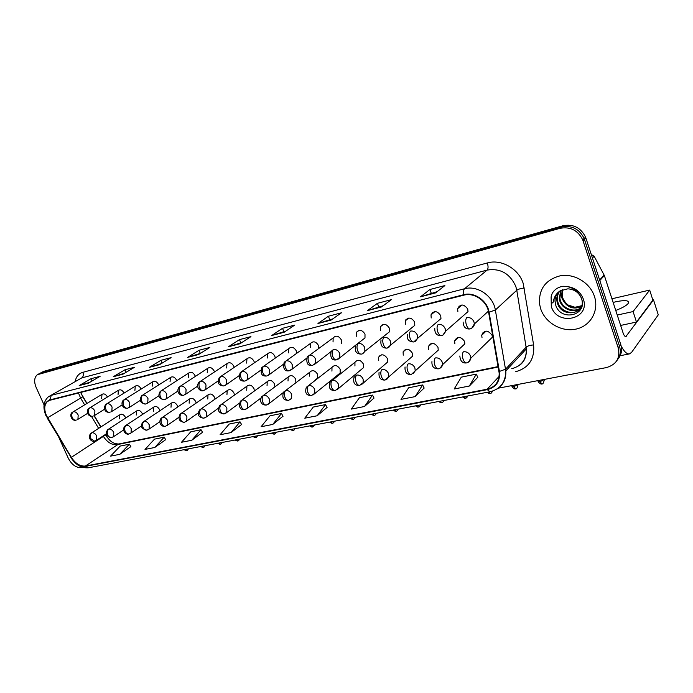 <?xml version="1.0" encoding="UTF-8"?>
<svg xmlns="http://www.w3.org/2000/svg" width="693" height="693" viewBox="0 0 693 693"><rect width="100%" height="100%" fill="white"/><g stroke="black" fill="none" stroke-linecap="round" stroke-linejoin="round"><path stroke-width="1.04" d="M483.012 332.363L483.471 333.593M456.176 338.201L456.514 339.189M459.043 306.063L459.381 307.198M142.637 414.388L142.386 413.686C140.575 410.602 138.617 409.71 136.521 411.001L136.252 415.055M159.996 410.689L159.693 409.797C157.831 406.644 155.821 405.751 153.655 407.129L153.387 411.209M177.832 406.912L177.486 405.803C175.572 402.564 173.501 401.689 171.275 403.161L171.006 407.259M196.18 403.057L195.798 401.697C193.815 398.371 191.684 397.505 189.388 399.081L189.128 403.196M215.038 399.116L214.631 397.47C212.578 394.048 210.377 393.191 208.021 394.897L207.77 399.012M234.433 395.097L234.017 393.122C231.895 389.596 229.617 388.756 227.191 390.601L226.949 394.707M254.374 391.017L253.976 388.643C251.767 385.005 249.419 384.191 246.916 386.192L246.708 390.272M274.852 386.893L274.549 384.026C272.245 380.275 269.802 379.487 267.238 381.661L267.048 385.706M295.842 382.787L295.746 379.27C293.33 375.381 290.809 374.627 288.167 377.009L288.019 381.003M315.497 379.79L317.541 378.196L317.611 374.359C315.064 370.339 312.448 369.629 309.736 372.228L309.641 376.152M337.855 374.852L340.15 373.025L340.159 369.3C337.474 365.124 334.754 364.466 331.982 367.333L331.938 371.145M336.885 389.873L363.487 367.654L363.435 364.076C360.585 359.736 357.753 359.139 354.937 362.309L354.946 365.982M361.399 384.702L387.595 362.067L387.474 358.688C384.433 354.158 381.479 353.647 378.629 357.155L378.707 360.655M386.772 379.348L388.782 376.853L412.5 356.245L412.318 353.109C409.043 348.38 405.977 347.973 403.101 351.879L403.257 355.145M413.037 373.804L415.202 370.894L438.236 350.173L437.993 347.349C434.45 342.411 431.254 342.117 428.404 346.474L428.62 349.454M440.246 368.061L442.55 364.665L464.847 343.841L464.553 341.389C460.698 336.226 457.38 336.07 454.582 340.939L454.859 343.563M468.451 362.101L470.868 358.142L492.368 337.231L492.047 335.221C487.82 329.816 484.372 329.833 481.696 335.273L482.007 337.474M125.745 417.992L125.537 417.463C123.77 414.457 121.873 413.556 119.837 414.769L119.568 418.797M124.09 393.078L124.082 393.061C122.349 390.072 120.452 389.163 118.39 390.324L118.053 394.534M141.173 389.059L141.103 388.894C139.328 385.845 137.379 384.927 135.256 386.166L134.901 390.41M158.732 384.936L158.602 384.624C156.783 381.488 154.773 380.578 152.581 381.904L152.226 386.174M176.784 380.717L176.602 380.223C174.723 377.001 172.661 376.108 170.4 377.52L170.045 381.826M195.365 376.394L195.114 375.693C193.182 372.392 191.051 371.5 188.721 373.025L188.375 377.339M214.475 371.968L214.18 371.032C212.171 367.636 209.97 366.753 207.571 368.407L207.233 372.73M234.147 367.437L233.801 366.233C231.722 362.734 229.452 361.876 226.975 363.66L226.646 367.983M254.409 362.811L254.019 361.296C251.862 357.675 249.506 356.843 246.959 358.775L246.647 363.097M275.26 358.09L274.852 356.202C272.6 352.46 270.166 351.654 267.533 353.768L267.255 358.056M296.725 353.291L296.335 350.944C293.979 347.08 291.45 346.301 288.747 348.622L288.505 352.858M318.797 348.458L318.503 345.53C316.017 341.51 313.383 340.783 310.611 343.338L310.421 347.505M341.406 343.659L341.38 339.934C338.747 335.759 336.01 335.083 333.16 337.907L333.038 341.97M356.99 344.135L364.986 337.959L364.994 334.156C362.196 329.807 359.346 329.21 356.436 332.345L356.384 336.27M362.915 353.473L364.864 351.316L389.475 331.782L389.405 328.196C386.399 323.648 383.42 323.137 380.474 326.646L380.5 330.37M388.686 347.496L390.817 344.941L414.786 325.338L414.631 322.028C411.382 317.273 408.281 316.866 405.318 320.807L405.422 324.272M415.384 341.303L417.688 338.279L440.956 318.615L440.722 315.644C437.188 310.663 433.948 310.386 431.003 314.83L431.202 317.974M443.052 334.884L445.512 331.297L468.018 311.581L467.732 309.043C463.842 303.811 460.464 303.707 457.597 308.714L457.874 311.452M105.44 434.433L107.346 437.621M81.107 393.459L87.015 403.413M94.3 415.67L100.953 426.871M485.317 304.149L485.481 304.703M107.467 397.002C105.769 394.161 103.941 393.286 101.984 394.369L101.646 398.544M464.223 305.994L464.015 305.284M407.233 318.52L407.389 319.152M432.692 312.361L432.934 313.245M405.18 349.506L405.327 349.991M430.249 343.919L430.483 344.655M540.731 308.974C545.382 322.869 561.659 332.285 575.996 329.106C590.393 326.143 599.306 310.845 594.447 296.422L594.256 295.85C589.63 282.501 574.246 273.406 560.559 275.719C545.703 279.556 538.686 288.946 539.509 303.872L540.731 308.974C545.382 322.869 561.659 332.285 575.996 329.106C590.393 326.143 599.306 310.845 594.447 296.422L594.256 295.85C589.63 282.501 574.246 273.406 560.559 275.719C545.703 279.556 538.686 288.946 539.509 303.872L540.731 308.974M46.448 415.549C43.928 409.39 44.239 404.721 47.393 401.542L49.853 400.285L463.894 295.149C474.116 292.195 486.962 301.005 488.608 312.222L499.177 373.103C499.289 381.748 495.287 387.127 487.144 389.215L85.395 466.034C80.163 466.493 75.476 463.6 71.327 457.345L46.448 415.549M46.223 415.601L71.119 457.441C75.372 463.851 80.18 466.822 85.542 466.354L487.3 389.648C496.309 387.214 500.346 381.141 499.419 371.439L489.076 312.196C487.387 300.693 474.211 291.666 463.73 294.698L49.705 399.956C44.3 402.252 43.131 407.467 46.223 415.601M618.121 358.879C621.482 354.686 622.357 349.878 620.737 344.438L585.914 238.115L584.494 239.466L584.138 238.47C579.348 228.95 571.829 225.13 561.573 227.018L39.614 373.475L561.573 227.018C571.829 225.13 579.348 228.95 584.138 238.47L619.473 346.136L584.494 239.466L583.064 240.826L582.709 239.83C577.893 230.275 570.348 226.438 560.074 228.318L37.292 374.731C34.226 377.512 33.853 381.765 36.166 387.491L44.049 404.842M616.848 360.62C620.226 356.419 621.101 351.594 619.473 346.136C621.101 351.594 620.226 356.419 616.848 360.62M435.602 292.888L444.88 285.568L429.911 289.509L420.478 296.821L435.602 292.888M437.179 291.649L420.478 296.821M431.254 293.191L429.911 289.509M381.54 306.947L391.38 299.653L377.425 303.326L367.446 310.62L381.54 306.947M383.203 305.717L367.446 310.62M378.759 306.869L377.425 303.326M331.133 320.062L341.45 312.794L328.404 316.225L317.966 323.484L331.133 320.062M332.874 318.832L317.966 323.484M329.729 319.646L328.404 316.225M284.026 332.311L294.742 325.086L282.519 328.309L271.708 335.507L284.026 332.311M285.837 331.089L271.708 335.507M283.827 331.609L282.519 328.309M88.288 383.212L100.113 376.316L91.034 378.707L79.184 385.577L88.288 383.212M89.977 382.224L79.184 385.577M92.056 381.011L91.034 378.707M122.895 374.211L134.589 367.247L124.991 369.767L113.262 376.715L122.895 374.211M124.662 373.155L113.262 376.715M126.091 372.306L124.991 369.767M159.572 364.674L171.093 357.631L160.923 360.308L149.359 367.333L159.572 364.674M161.426 363.539L149.359 367.333M162.119 363.115L160.923 360.308M198.51 354.547L209.814 347.444L199.021 350.286L187.656 357.371L198.51 354.547M200.416 353.343L187.656 357.371M200.312 353.378L199.021 350.286M239.908 343.78L250.944 336.616L239.475 339.631L228.361 346.786L239.908 343.78M241.779 342.567L228.361 346.786M240.774 342.827L239.475 339.631M58.844 437.43L68.269 458.194C71.769 464.752 76.152 467.888 81.419 467.61L82.718 467.359M498.241 388.193L606.34 367.602C616.432 364.657 620.391 358.064 618.199 347.843L583.064 240.826M364.518 406.514L372.505 395.088L359.398 397.739L351.29 409.095L364.518 406.514L374.012 398.042M415.133 396.621L422.643 384.961L408.636 387.794L400.987 399.385L415.133 396.621L424.133 388.028M469.36 386.027L476.299 374.116L461.295 377.148L454.192 388.99L469.36 386.027L477.78 377.304M231.038 432.588L240.055 421.855L229.184 424.047L220.097 434.728L231.038 432.588L241.562 424.514M191.77 440.263L201.022 429.738L190.766 431.808L181.462 442.281L191.77 440.263L202.529 432.319M154.738 447.496L164.189 437.179L154.504 439.137L145.01 449.402L154.738 447.496L165.688 439.674M119.768 454.331L129.374 444.213L120.21 446.067L110.559 456.133L119.768 454.331L130.864 446.639M317.16 415.765L325.554 404.573L313.262 407.06L304.773 418.182L317.16 415.765L327.061 407.423M272.756 424.437L281.488 413.478L269.941 415.817L261.122 426.715L272.756 424.437L282.995 416.233M281.488 413.478L283.03 416.285M240.055 421.855L241.588 424.566M201.022 429.738L202.555 432.363M164.189 437.179L165.714 439.726M129.374 444.213L130.89 446.682M325.554 404.573L327.087 407.484M372.505 395.088L374.038 398.103M422.643 384.961L424.168 388.089M476.299 374.116L477.806 377.373M585.914 238.115L585.559 237.127C580.786 227.633 573.293 223.839 563.071 225.719L43.676 371.37L40.896 372.782M560.386 290.722C556.851 293.104 555.067 296.439 555.032 300.727L555.587 304.695C560.204 321.838 587.257 315.817 581.756 299.263C579.391 292.403 574.514 288.167 567.125 286.547L562.915 286.244C558.263 287.101 554.712 289.397 552.26 293.122L551.1 296.881L551.238 301.516C552.39 303.82 553.205 303.291 553.672 299.948C554.669 296.076 556.808 293.061 560.1 290.895L567.818 288.825C574.176 289.276 578.672 292.307 581.314 297.929M581.297 306.704C572.574 309.97 566.12 307.103 561.936 298.094L561.538 296.37L562.214 289.839M581.462 306.306C572.842 309.234 566.519 306.306 562.499 297.505L562.629 289.683M580.509 308.177C574.081 313.764 562.014 309.381 559.658 300.476L559.26 298.735L560.698 290.549M580.734 307.822C574.185 313.054 562.56 308.576 560.23 299.878L559.831 298.146L561.061 290.358M581.808 299.445C586.113 314.622 561.278 318.286 557.345 302.876L556.947 301.134C556.427 297.479 557.259 294.213 559.433 291.346M579.781 309.182C573.839 315.852 560.386 311.815 557.926 302.269L557.527 300.528C557.025 297.08 557.761 293.953 559.719 291.147M576.065 307.631L567.732 304.885M552.26 293.122L554.383 290.506M621.171 345.989C624.055 351.568 626.801 354.21 629.409 353.906L631.609 352.347L658.272 314.847L653.516 299.87L625.84 336.599C624.869 336.625 623.943 335.377 623.068 332.874L604.357 275.528L599.809 280.526M653.516 299.87L652.65 299.419M591.294 254.539L594.135 256.219L604.357 275.528M615.748 310.429C622.08 308.047 626.195 305.76 628.092 303.586C629.72 300.398 625.606 299.8 615.748 301.793L613.14 302.434M617.255 315.046L633.09 311.564L649.688 290.09L611.936 298.77M581.67 305.726L574.185 307.449M620.642 325.441L636.477 322.063L652.875 300.13L649.688 290.09M633.09 311.564L636.477 322.063M381.566 325.797L381.445 325.26M405.925 320.313L405.829 319.776M407.103 318.598L407.276 319.248M432.562 312.456L433.038 313.158M458.913 306.176L459.069 306.722M379.937 356.081L379.842 355.526M78.482 393.018L80.631 398.111L84.641 404.851M75.13 381.505C76.143 376.628 78.725 373.57 82.865 372.314L487.335 262.95C488.357 266.329 488.288 268.711 487.127 270.088L81.757 377.902L50.589 395.556M487.335 262.95C501.091 258.844 518.433 268.529 523.137 283.22L533.619 344.941C534.771 359.165 528.716 368.113 515.436 371.769M489.076 312.196L495.348 310.022L516.779 290.254L515.8 286.391C509.866 273.466 500.311 268.035 487.127 270.088L464.501 288.773C477.243 285.031 493.329 296.006 495.348 310.022L505.795 370.911C506.271 378.872 503.387 384.866 497.15 388.912M45.937 415.601L47.41 417.862M70.885 457.527C75.762 465.012 81.67 468.416 88.609 467.74L85.542 466.354M487.3 389.648L489.977 391.779C500.424 389.094 505.691 382.138 505.795 370.911L526.385 348.839L516.779 290.254C518.321 289.12 520.85 288.383 524.358 288.054M499.419 371.439L505.561 369.187L526.178 347.176C527.676 345.928 530.154 345.175 533.619 344.941M47.185 417.974L71.119 457.441M463.73 294.698C463.193 291.822 463.452 289.847 464.501 288.773L51.334 395.322L49.705 399.956M45.816 415.332C42.671 407.475 43.503 401.316 48.328 396.855L81.757 377.902C83.385 376.663 83.758 374.8 82.865 372.314M560.074 228.318L563.071 225.719M39.042 373.882L43.676 371.37M618.199 347.843L620.737 344.438M511.677 368.719C521.656 366.051 526.559 359.424 526.385 348.839C526.671 356.973 524.012 362.69 518.399 365.991M487.144 389.215L499.116 376.429M47.609 417.749L82.788 396.786L86.798 403.543M71.327 457.345L103.378 436.391C107.372 442.429 111.954 445.183 117.126 444.655L498.189 367.03M91.476 416.363L98.614 428.369M103.118 435.949L103.378 436.391L105.431 434.909C109.416 439.977 111.651 443.806 118.72 443.988L498.111 366.588M85.395 466.034L118.72 443.988M82.762 396.743L80.717 392.446M240.133 343.633L228.777 346.587M198.735 354.4L188.08 357.172M159.814 364.527L149.783 367.134M123.137 374.064L113.695 376.524M88.531 383.073L79.617 385.386M284.243 332.164L272.115 335.317M331.341 319.906L318.364 323.284M381.739 306.8L367.818 310.421M435.793 292.741L420.833 296.63M73.397 411.72L72.531 412.179C68.581 414.371 72.072 421.699 76.195 420.123C74.532 420.348 73.207 419.499 72.228 417.584C71.31 415.012 71.7 413.063 73.397 411.72C75.303 411.538 76.897 412.647 78.179 415.055L77.928 419.308L77.018 419.785M77.382 419.672L87.604 413.34M186.945 450.389L184.589 449.575M91.926 432.753L90.93 433.298C86.755 437.794 92.065 442.576 94.603 441.181L90.792 438.678C89.882 436.114 90.255 434.139 91.926 432.753C93.867 432.597 95.469 433.731 96.743 436.14L96.561 440.228L94.603 441.181M95.946 440.661L106.228 433.922M90.021 407.744L89.085 408.246C85.923 409.987 87.162 417.117 92.845 416.268C91.181 416.493 89.856 415.627 88.869 413.678C87.942 411.079 88.332 409.095 90.021 407.744C91.978 407.553 93.607 408.679 94.898 411.122L94.638 415.402L93.659 415.93M94.04 415.809L104.617 409.182M107.12 403.655L106.116 404.201C103.136 406.999 104.167 413.037 109.962 412.309C108.307 412.526 106.982 411.642 105.994 409.667C105.059 407.025 105.431 405.024 107.12 403.655C109.13 403.456 110.785 404.591 112.093 407.077L111.824 411.391L110.776 411.971M111.175 411.841L122.133 404.885M124.705 399.445L123.631 400.052C120.643 401.897 121.63 408.948 127.581 408.229C125.935 408.446 124.61 407.545 123.614 405.535C122.67 402.85 123.033 400.823 124.705 399.445C126.776 399.237 128.465 400.389 129.782 402.91L129.513 407.25L127.581 408.229M128.803 407.753L140.159 400.441M142.819 395.123L141.658 395.781C138.938 400.476 140.289 403.222 145.712 404.028C144.075 404.244 142.749 403.326 141.753 401.282C140.8 398.562 141.155 396.5 142.819 395.123C144.941 394.897 146.665 396.067 147.999 398.622L147.73 402.988L145.712 404.028M146.959 403.543L158.732 395.859M203.551 447.262L201.204 446.431M108.844 429.071L107.77 429.66C104.816 433.662 106.072 436.313 111.547 437.612C109.953 437.803 108.68 436.954 107.736 435.065C106.817 432.467 107.181 430.466 108.844 429.071C110.837 428.906 112.474 430.05 113.756 432.493L113.574 436.616L111.547 437.612M112.907 437.092L123.571 429.998M220.591 444.057L218.252 443.199M126.247 425.277L125.095 425.926C121.067 430.058 126.161 435.429 128.976 433.948C127.382 434.139 126.117 433.272 125.164 431.349C124.238 428.707 124.593 426.689 126.247 425.277C128.292 425.104 129.963 426.264 131.263 428.742L131.072 432.882L128.976 433.948M130.353 433.411L141.415 425.944M238.071 440.765L235.741 439.89M144.153 421.37L142.923 422.089C140.029 426.178 141.363 428.872 146.907 430.171C145.322 430.362 144.057 429.478 143.104 427.529C142.169 424.844 142.515 422.799 144.153 421.37C146.258 421.197 147.964 422.366 149.272 424.878L149.082 429.045L146.907 430.171M148.302 429.634L159.797 421.742M551.1 296.881L551.307 306.497C557.155 326.646 590.696 319.343 583.315 299.021C580.413 291.718 575.017 287.56 567.125 286.547M626.368 336.244L625.233 336.477M599.636 280.007L604.157 275.052M594.135 256.219L592.42 257.969M161.46 390.661L160.213 391.389C157.562 396.153 158.948 398.925 164.388 399.705C162.76 399.913 161.434 398.977 160.429 396.898C159.477 394.135 159.814 392.056 161.46 390.661C163.652 390.428 165.41 391.606 166.753 394.213L166.493 398.588L164.388 399.705M165.653 399.211L177.867 391.103M180.674 386.062L179.331 386.876C175.277 391.58 180.656 396.63 183.628 395.253C182.008 395.452 180.691 394.499 179.678 392.385C178.716 389.579 179.045 387.474 180.674 386.062C182.926 385.819 184.728 387.015 186.088 389.657L185.828 394.048L183.628 395.253M184.91 394.75L197.6 386.183M200.485 381.323L199.021 382.233C195.114 386.746 200.364 392.125 203.456 390.661C201.854 390.861 200.537 389.882 199.523 387.733C198.553 384.884 198.874 382.744 200.485 381.323C202.798 381.072 204.643 382.285 206.012 384.97L205.769 389.353L203.456 390.661M204.764 390.142L217.957 381.072M256.02 437.387L253.707 436.495M162.586 417.359L161.261 418.148C158.48 421.084 159.936 427.053 165.367 426.29C163.791 426.472 162.526 425.571 161.573 423.588C160.629 420.868 160.967 418.789 162.586 417.359C164.743 417.169 166.493 418.355 167.81 420.911L167.628 425.078L165.367 426.29M166.779 425.736L178.742 417.394M274.463 433.913L272.158 433.004M181.575 413.219L180.145 414.093C177.754 418.849 179.166 421.578 184.381 422.288C182.813 422.47 181.557 421.552 180.587 419.534C179.634 416.77 179.963 414.665 181.575 413.219C183.792 413.019 185.577 414.223 186.911 416.822L186.738 420.989L184.381 422.288M185.819 421.725L198.285 412.872M293.408 430.344L291.121 429.409M201.135 408.957L199.601 409.927C196.916 414.639 198.371 417.385 203.967 418.165C202.417 418.338 201.161 417.403 200.19 415.358C199.229 412.552 199.541 410.412 201.135 408.957C203.421 408.749 205.241 409.961 206.592 412.604L206.436 416.762L203.967 418.165M205.431 417.593L218.451 408.16M220.902 376.438L219.317 377.46C217.03 382.891 218.564 385.715 223.908 385.923C222.314 386.114 221.006 385.117 219.993 382.934C219.005 380.041 219.317 377.876 220.902 376.438C223.293 376.178 225.173 377.408 226.559 380.136L226.342 384.502L223.908 385.923M225.234 385.403L238.981 375.762M241.978 371.405L240.254 372.548C238.297 378.699 239.882 381.522 245.01 381.037C243.425 381.228 242.126 380.206 241.103 377.988C240.116 375.043 240.41 372.843 241.978 371.405C244.438 371.119 246.37 372.366 247.756 375.138L247.574 379.478L245.01 381.037M246.361 380.5L260.715 370.218M263.73 366.199L261.85 367.507C260.1 373.657 261.746 376.49 266.788 375.996C265.228 376.178 263.929 375.138 262.907 372.877C261.911 369.88 262.179 367.654 263.73 366.199C266.268 365.904 268.243 367.169 269.646 369.993L269.499 374.272L266.788 375.996M268.165 375.45L283.194 364.423M286.192 360.828L284.147 362.318C282.874 368.78 284.589 371.604 289.284 370.79C287.734 370.963 286.452 369.897 285.421 367.602C284.416 364.553 284.676 362.292 286.192 360.828C288.816 360.516 290.835 361.798 292.247 364.665L292.151 368.867L289.284 370.79M290.688 370.227L306.514 358.307M309.407 355.275L307.172 356.99C306.055 363.375 307.839 366.181 312.526 365.41C311.001 365.575 309.719 364.483 308.688 362.144C307.675 359.043 307.917 356.748 309.407 355.275C312.11 354.955 314.18 356.254 315.61 359.173L315.575 363.253L312.526 365.41M313.964 364.83L330.812 351.784M312.872 426.68L310.611 425.719M221.301 404.565L219.646 405.648C217.082 410.36 218.59 413.123 224.16 413.92C222.618 414.085 221.37 413.132 220.4 411.053C219.43 408.194 219.733 406.037 221.301 404.565C223.657 404.348 225.52 405.578 226.88 408.255L226.75 412.387L224.16 413.92M225.649 413.331L239.293 403.248M329.66 422.115C331.453 423.284 332.371 423.631 332.389 423.163L330.648 421.933M242.1 400.026L240.306 401.247C238.548 407.285 240.107 410.048 244.984 409.537C243.46 409.702 242.212 408.723 241.233 406.609C240.263 403.707 240.549 401.516 242.1 400.026C244.525 399.8 246.431 401.048 247.799 403.776L247.696 407.865L244.984 409.537M246.5 408.931L260.863 398.077M350.216 418.226C352.027 419.412 352.945 419.759 352.988 419.282L351.264 418.026M263.557 395.356L261.616 396.725C258.394 403.569 263.99 405.431 266.476 405.015C264.96 405.171 263.721 404.175 262.742 402.018C261.755 399.073 262.032 396.855 263.557 395.356C266.06 395.114 268.009 396.379 269.395 399.151L269.326 403.179L266.476 405.015M268.018 404.391L283.298 392.567M371.37 414.223C373.189 415.419 374.125 415.774 374.185 415.298L372.479 414.016M285.707 390.523L283.61 392.082C281.739 397.669 283.42 400.424 288.652 400.346C287.162 400.493 285.923 399.48 284.944 397.288C283.957 394.291 284.208 392.039 285.707 390.523C288.288 390.272 290.28 391.554 291.684 394.369L291.658 398.319L288.652 400.346M290.228 399.714L291.658 398.319M393.156 410.1C394.975 411.313 395.928 411.677 396.006 411.192L394.317 409.884M331.982 367.333L306.315 387.309C304.66 392.974 306.41 395.712 311.564 395.53C310.092 395.668 308.861 394.629 307.883 392.403C306.878 389.353 307.12 387.066 308.593 385.542C311.252 385.273 313.297 386.573 314.709 389.44L314.735 393.277L311.564 395.53M313.167 394.871L340.15 373.025M333.411 349.532L330.968 351.516C330.128 357.934 331.99 360.715 336.555 359.849C335.048 360.005 333.783 358.887 332.753 356.505C331.73 353.343 331.947 351.022 333.411 349.532C336.2 349.194 338.323 350.511 339.769 353.482L339.795 357.406L336.555 359.849M338.019 359.251L356.592 344.447M361.408 354.097C362.43 354.088 363.582 353.161 364.864 351.316L364.752 347.6C363.297 344.577 361.122 343.243 358.238 343.598C356.808 345.097 356.618 347.453 357.64 350.667C358.679 353.101 359.936 354.236 361.408 354.097C356.375 354.019 354.426 351.29 355.57 345.902M387.136 348.137L390.817 344.941L390.627 341.51C389.154 338.435 386.919 337.075 383.939 337.448C382.553 338.964 382.371 341.354 383.411 344.629C384.45 347.106 385.689 348.276 387.136 348.137C382.267 348.207 380.232 345.547 381.029 340.142M413.782 341.97L417.688 338.279L417.42 335.204C415.93 332.068 413.643 330.691 410.551 331.081C409.208 332.605 409.061 335.031 410.1 338.366C411.14 340.895 412.37 342.091 413.782 341.97C408.671 341.788 406.548 339.215 407.397 334.251M441.398 335.577C443.018 335.525 444.386 334.095 445.512 331.297L445.183 328.673C443.685 325.467 441.337 324.073 438.141 324.489C436.841 326.022 436.72 328.482 437.768 331.886C438.808 334.459 440.012 335.689 441.398 335.577C436.893 335.949 434.676 333.489 434.745 328.222M471.742 328.222L474.341 323.977L473.986 321.89C472.47 318.624 470.062 317.212 466.744 317.645C465.497 319.187 465.401 321.691 466.458 325.156C467.498 327.78 468.685 329.045 470.027 328.95C465.67 329.322 463.366 327.018 463.123 322.046M415.583 405.855C416.952 406.99 417.922 407.363 418.485 406.956L416.814 405.622M332.233 380.388L329.764 382.406C328.343 388.002 330.171 390.713 335.239 390.549C333.783 390.679 332.571 389.613 331.583 387.344C330.578 384.243 330.795 381.921 332.233 380.388C334.988 380.111 337.075 381.427 338.505 384.338L338.591 388.028L335.239 390.549M438.695 401.481C440.54 402.72 441.519 403.101 441.649 402.598L439.994 401.238M356.687 375.06L354.01 377.382C352.893 383.047 354.799 385.715 359.719 385.395C358.29 385.525 357.077 384.433 356.098 382.12C355.085 378.967 355.275 376.611 356.687 375.06C359.528 374.766 361.668 376.1 363.106 379.071L363.262 382.553L359.719 385.395M462.517 396.976C464.362 398.232 465.367 398.605 465.514 398.111L463.894 396.717M385.039 380.067L388.782 376.853L388.565 373.614C387.11 370.59 384.918 369.239 381.982 369.542C380.613 371.11 380.431 373.501 381.453 376.715C382.441 379.071 383.636 380.18 385.039 380.067C380.474 380.214 378.482 377.598 379.088 372.228M487.075 392.325C488.937 393.598 489.951 393.979 490.142 393.477L488.539 392.047M411.252 374.549L415.202 370.894L414.916 367.966C413.452 364.89 411.2 363.513 408.168 363.842C406.834 365.419 406.687 367.844 407.709 371.119C408.697 373.518 409.884 374.662 411.252 374.549C406.756 374.731 404.686 372.202 405.041 366.944M511.936 386.729C514.102 388.834 515.306 389.492 515.54 388.695L513.756 386.703L511.564 385.654M438.409 368.832C440.835 368.018 442.212 366.632 442.55 364.665L442.221 362.118C440.739 358.983 438.426 357.588 435.291 357.926C434 359.52 433.879 361.989 434.909 365.315C435.897 367.766 437.066 368.936 438.409 368.832C433.766 368.858 431.609 366.432 431.947 361.538M518.13 384.407L513.756 386.703M538.08 381.748C540.263 383.896 541.493 384.563 541.77 383.757L540.012 381.722L537.716 380.674M466.545 362.915C468.815 362.404 470.252 360.819 470.868 358.142L470.521 356.055C469.031 352.858 466.658 351.446 463.4 351.801C462.162 353.413 462.066 355.907 463.106 359.303C464.093 361.798 465.246 363.002 466.545 362.915C462.526 363.47 460.291 361.166 459.84 355.985M544.412 379.4L540.012 381.722M73.172 411.789L101.984 394.369M462.032 304.937L457.597 308.714M434.918 311.607L431.003 314.83M408.757 318.061L405.318 320.807M383.498 324.307L380.474 326.646M359.095 330.344L356.436 332.345M309.546 355.24L333.16 337.907M286.244 360.819L310.611 343.338M263.704 366.207L288.747 348.622M241.892 371.422L267.533 353.768M220.781 376.472L246.959 358.775M200.329 381.367L226.975 363.66M180.492 386.114L207.571 368.407M161.261 390.713L188.721 373.025M142.602 395.175L170.4 377.52M124.489 399.514L152.581 381.904M106.895 403.724L135.256 386.166M89.795 407.813L118.39 390.324M91.649 432.839L119.837 414.769M486.131 331.063L481.696 335.273M458.575 337.309L454.582 340.939M431.973 343.347L428.404 346.474M406.289 349.185L403.101 351.879M381.453 354.833L378.629 357.155M332.319 380.37L354.937 362.309M285.629 390.54L309.736 372.228M263.418 395.382L288.167 377.009M241.918 400.078L267.238 381.661M221.084 404.617L246.916 386.192M200.901 409.017L227.191 390.601M181.315 413.288L208.021 394.897M162.318 417.429L189.388 399.081M143.875 421.448L171.275 403.161M125.97 425.355L153.655 407.129M108.567 429.149L136.521 411.001M47.393 401.542L49.238 400.476M88.609 467.74L489.977 391.779M582.709 239.83L585.559 237.127M38.574 374.038L39.614 373.475M94.075 415.791L100.736 427.009M183.914 449.705L186.4 450.632C187.067 450.719 187.734 450.121 188.401 448.856M200.494 446.561L203.006 447.505C203.673 447.6 204.348 446.994 205.033 445.703M217.507 443.347L220.045 444.3C220.703 444.404 221.388 443.797 222.089 442.481M234.97 440.038L237.534 441.008C238.193 441.12 238.886 440.505 239.596 439.163M555.058 301.689C554.625 297.132 556.306 293.529 560.1 290.895M559.831 298.146L559.26 298.735M557.527 300.528L556.947 301.134M562.11 295.781L561.538 296.37M629.409 353.906L620.157 355.717M604.313 275.398L599.766 280.396M252.893 436.642L255.492 437.629C256.141 437.751 256.834 437.127 257.571 435.758M271.309 433.16L273.934 434.164C274.584 434.286 275.286 433.662 276.039 432.267M290.228 429.582L292.888 430.596C293.529 430.743 294.23 430.102 295.01 428.672M309.667 425.9C311.452 427.053 312.352 427.399 312.361 426.931C313.002 427.079 313.721 426.429 314.509 424.982M334.563 421.188C333.74 422.669 333.021 423.328 332.389 423.163M355.188 417.281C354.331 418.806 353.595 419.473 352.988 419.282M376.42 413.271C375.545 414.812 374.8 415.488 374.185 415.298M398.276 409.13C397.366 410.715 396.604 411.408 396.006 411.192M488.392 311.166L474.341 323.977C474.246 326.221 472.817 327.876 470.027 328.95M420.781 404.868C419.854 406.488 419.092 407.181 418.485 406.956M443.979 400.485C443.009 402.139 442.229 402.841 441.649 402.598M467.888 395.954C466.883 397.652 466.094 398.371 465.514 398.111M492.602 391.095C491.545 393.018 490.722 393.815 490.142 393.477M515.54 388.695C516.467 389.423 517.299 388.08 518.052 384.676L517.966 384.442M541.77 383.757C542.688 384.502 543.546 383.151 544.334 379.703L544.239 379.435"/></g></svg>

